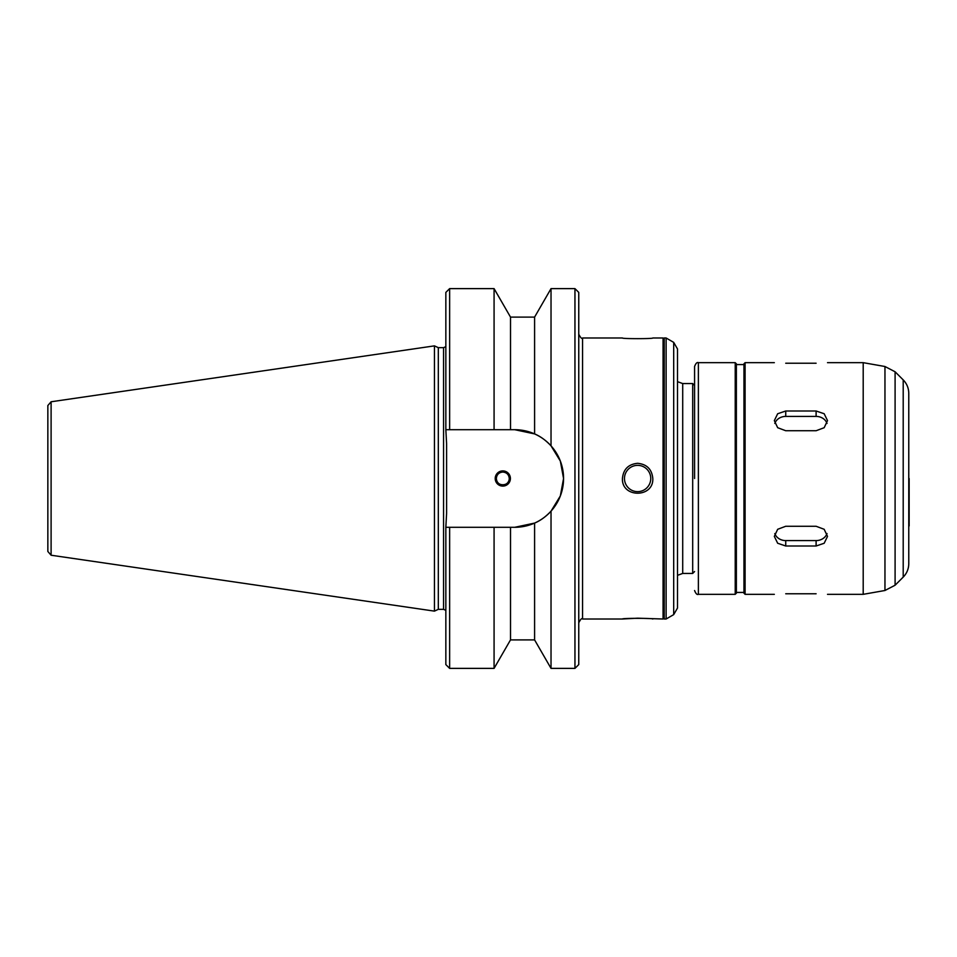 <?xml version="1.0" encoding="UTF-8"?>
<svg xmlns="http://www.w3.org/2000/svg" width="957" height="957" viewBox="0 0 957 957"><rect width="100%" height="100%" fill="white"/><g stroke="black" fill="none" stroke-linecap="round" stroke-linejoin="round"><path stroke-width="1.44" d="M652.806 619.012C653.739 618.114 621.5 618.114 622.433 619.012L637.625 618.186L663.069 619.012L663.069 337.988L652.806 337.988C653.739 338.886 621.5 338.886 622.433 337.988L582.55 337.988L582.55 619.012C581.856 617.923 580.588 619.191 578.758 622.804M624.466 478.5A13.159 13.159 0 0 1 644.193 467.112A13.159 13.159 0 0 1 644.193 489.888A13.159 13.159 0 0 1 624.466 478.5M637.625 463.308C646.848 464.217 651.908 469.277 652.806 478.5C653.739 498.095 621.5 498.095 622.433 478.5C623.33 469.277 628.402 464.217 637.625 463.308M785.733 526.266L816.106 526.266L824.168 529.293L827.506 536.41L824.168 543.253L816.106 546.004L785.733 546.004L777.67 543.253L774.333 536.41L777.67 529.293L785.733 526.266M774.811 533.551A11.388 9.869 180 0 0 785.733 540.585L816.106 540.585A11.388 9.869 180 0 0 827.015 533.551M785.733 410.996L816.106 410.996L824.168 413.747L827.506 420.59L824.168 427.707L816.106 430.734L785.733 430.734L777.67 427.707L774.333 420.59L777.67 413.747L785.733 410.996L785.733 416.415A11.388 9.869 0 0 0 774.811 423.449M827.015 423.449A11.388 9.869 0 0 0 816.106 416.415L785.733 416.415M816.106 363.229C830.808 362.619 830.808 362.619 816.106 363.229L785.733 363.229C771.031 362.619 771.031 362.619 785.733 363.229M785.733 593.771C771.031 594.381 771.031 594.381 785.733 593.771L816.106 593.771C830.808 594.381 830.808 594.381 816.106 593.771M510.512 317.102L494.075 288.619L494.075 429.705L510.512 429.705L510.512 317.102L534.592 317.102L534.592 433.904L514.77 429.705L534.592 433.904C540.334 436.308 545.813 440.28 551.029 445.854L560.335 461.047L563.565 478.5L560.335 495.953L551.029 511.146L551.029 668.381L574.954 668.381L578.758 664.589L578.758 292.411L574.954 288.619L574.954 668.381M502.808 484.96C498.884 484.577 496.731 482.424 496.348 478.5A6.46 6.46 0 0 1 506.038 472.914A6.46 6.46 0 0 1 506.038 484.086A6.46 6.46 0 0 1 496.348 478.5C495.953 486.826 509.662 486.826 509.256 478.5C508.873 474.576 506.72 472.423 502.808 472.04C498.884 472.423 496.731 474.576 496.348 478.5M534.592 317.102L551.029 288.619L551.029 445.854M510.512 429.705L514.77 429.705A48.795 48.795 0 0 1 563.565 478.5A48.795 48.795 0 0 1 514.77 527.295L445.842 527.295L446.596 513.371L446.596 443.629L445.842 429.705L494.075 429.705M449.634 429.705L449.634 288.619L445.842 292.411L445.842 429.705M510.404 478.5A7.596 7.596 0 0 1 502.808 486.096A7.596 7.596 0 0 1 495.212 478.5A7.596 7.596 0 0 1 502.808 470.904A7.596 7.596 0 0 1 510.404 478.5M551.029 511.146C545.813 516.72 540.334 520.692 534.592 523.096L514.77 527.295M534.592 523.096L534.592 639.898L551.029 668.381M664.206 478.5L664.206 619.012L666.108 619.012L666.108 337.988L664.206 337.988L664.206 478.5M673.692 614.621L673.692 342.379L677.496 348.946L677.496 608.054L673.692 614.621L666.108 619.012M677.496 381.664L682.712 383.554L682.712 573.446L677.496 575.336M694.579 478.5L694.579 366.471C695.823 363.301 697.079 362.033 698.383 362.667L698.383 594.333C697.079 594.967 695.823 593.699 694.579 590.529M743.948 364.569L743.948 478.5L743.948 364.569L736.364 364.569L736.364 593.184L736.364 592.431L743.948 592.431L743.948 478.5L743.948 592.431M827.506 362.667L863.202 362.667L863.202 594.333L827.506 594.333M903.205 577.107L903.205 379.893C906.841 383.637 908.695 388.111 908.767 393.327L908.767 563.673C908.695 568.889 906.841 573.363 903.205 577.107L895.094 585.217L884.962 590.493L863.202 594.333M908.767 404.356L908.767 552.644M909.15 478.5L909.15 525.967M51.104 401.773L47.85 405.529L47.85 551.471L51.104 555.227L434.442 611.128L434.442 345.872L51.104 401.773L51.104 555.227M434.442 345.872L438.318 347.666L438.318 609.334L434.442 611.128M446.596 443.629L446.596 513.371M445.842 527.295L445.842 664.589L449.634 668.381L494.075 668.381L494.075 527.295M510.512 527.295L510.512 639.898L494.075 668.381M816.106 540.585L816.106 546.004M785.733 540.585L785.733 546.004M816.106 416.415L816.106 410.996M682.712 383.554L692.689 383.554L692.689 573.446L694.579 571.544M698.383 362.667L735.215 362.667L735.215 594.333L736.364 593.184M743.948 363.816L745.096 362.667L745.096 594.333L743.948 593.184M903.205 379.893L895.094 371.783L884.962 366.507L884.962 590.493M895.094 371.783L895.094 585.217M438.318 347.666L443.558 347.666L443.558 609.334L445.842 610.351M449.634 527.295L449.634 668.381M551.029 288.619L574.954 288.619M449.634 288.619L494.075 288.619M582.55 337.988C581.856 339.077 580.588 337.809 578.758 334.196M582.55 619.012L622.433 619.012M663.069 611.415L664.206 611.415M663.069 345.585L664.206 345.585M673.692 342.379L666.108 337.988M682.712 573.446L692.689 573.446M692.689 383.554L694.579 385.456M698.383 594.333L735.215 594.333M735.215 362.667L736.364 363.816M745.096 594.333L774.333 594.333M745.096 362.667L774.333 362.667M884.962 366.507L863.202 362.667M438.318 609.334L443.558 609.334M443.558 347.666L445.842 346.649M510.512 639.898L534.592 639.898"/></g></svg>
